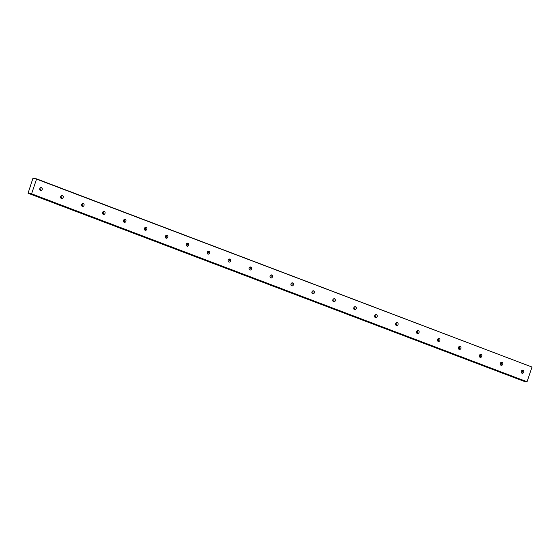 <?xml version="1.0" encoding="UTF-8"?>
<svg xmlns="http://www.w3.org/2000/svg" width="560" height="560" viewBox="0 0 560 560"><rect width="100%" height="100%" fill="white"/><g stroke="black" fill="none" stroke-linecap="round" stroke-linejoin="round"><path stroke-width="0.84" d="M521.528 372.834A1.561 1.302 103.6 0 0 522.13 370.335M522.046 373.24A1.561 1.302 103.6 0 0 522.914 370.244A1.561 1.302 103.6 0 0 522.046 373.24M40.026 190.19A1.561 1.302 103.6 0 0 40.635 187.684M40.551 190.589A1.561 1.302 103.6 0 0 41.419 187.593A1.561 1.302 103.6 0 0 40.551 190.589M60.963 198.128A1.561 1.302 103.6 0 0 61.572 195.629M61.488 198.534A1.561 1.302 103.6 0 0 62.356 195.531A1.561 1.302 103.6 0 0 61.488 198.534M81.9 206.066A1.561 1.302 103.6 0 0 82.502 203.567M82.425 206.472A1.561 1.302 103.6 0 0 83.286 203.476A1.561 1.302 103.6 0 0 82.425 206.472M102.83 214.011A1.561 1.302 103.6 0 0 103.439 211.512M103.355 214.417A1.561 1.302 103.6 0 0 104.223 211.414A1.561 1.302 103.6 0 0 103.355 214.417M123.767 221.949A1.561 1.302 103.6 0 0 124.376 219.45M124.292 222.355A1.561 1.302 103.6 0 0 125.16 219.359A1.561 1.302 103.6 0 0 124.292 222.355M144.704 229.894A1.561 1.302 103.6 0 0 145.306 227.395M145.229 230.293A1.561 1.302 103.6 0 0 146.09 227.297A1.561 1.302 103.6 0 0 145.229 230.293M165.634 237.832A1.561 1.302 103.6 0 0 166.243 235.333M166.159 238.238A1.561 1.302 103.6 0 0 167.027 235.242A1.561 1.302 103.6 0 0 166.159 238.238M186.571 245.777A1.561 1.302 103.6 0 0 187.18 243.278M187.096 246.176A1.561 1.302 103.6 0 0 187.964 243.18A1.561 1.302 103.6 0 0 187.096 246.176M207.508 253.715A1.561 1.302 103.6 0 0 208.11 251.216M208.033 254.121A1.561 1.302 103.6 0 0 208.894 251.125A1.561 1.302 103.6 0 0 208.033 254.121M228.438 261.66A1.561 1.302 103.6 0 0 229.047 259.161M228.963 262.059A1.561 1.302 103.6 0 0 229.831 259.063A1.561 1.302 103.6 0 0 228.963 262.059M249.375 269.598A1.561 1.302 103.6 0 0 249.977 267.099M249.9 270.004A1.561 1.302 103.6 0 0 250.768 267.001A1.561 1.302 103.6 0 0 249.9 270.004M270.312 277.543A1.561 1.302 103.6 0 0 270.914 275.037M270.837 277.942A1.561 1.302 103.6 0 0 271.698 274.946A1.561 1.302 103.6 0 0 270.837 277.942M291.242 285.481A1.561 1.302 103.6 0 0 291.851 282.982M291.767 285.887A1.561 1.302 103.6 0 0 292.635 282.884A1.561 1.302 103.6 0 0 291.767 285.887M312.179 293.426A1.561 1.302 103.6 0 0 312.781 290.92M312.704 293.825A1.561 1.302 103.6 0 0 313.572 290.829A1.561 1.302 103.6 0 0 312.704 293.825M333.116 301.364A1.561 1.302 103.6 0 0 333.718 298.865M333.641 301.77A1.561 1.302 103.6 0 0 334.502 298.767A1.561 1.302 103.6 0 0 333.641 301.77M354.046 309.309A1.561 1.302 103.6 0 0 354.655 306.803M354.571 309.708A1.561 1.302 103.6 0 0 355.439 306.712A1.561 1.302 103.6 0 0 354.571 309.708M374.983 317.247A1.561 1.302 103.6 0 0 375.585 314.748M375.508 317.653A1.561 1.302 103.6 0 0 376.376 314.65A1.561 1.302 103.6 0 0 375.508 317.653M395.92 325.192A1.561 1.302 103.6 0 0 396.522 322.686M396.445 325.591A1.561 1.302 103.6 0 0 397.306 322.595A1.561 1.302 103.6 0 0 396.445 325.591M416.85 333.13A1.561 1.302 103.6 0 0 417.459 330.631M417.375 333.536A1.561 1.302 103.6 0 0 418.243 330.533A1.561 1.302 103.6 0 0 417.375 333.536M437.787 341.068A1.561 1.302 103.6 0 0 438.389 338.569M438.312 341.474A1.561 1.302 103.6 0 0 439.173 338.478A1.561 1.302 103.6 0 0 438.312 341.474M458.724 349.013A1.561 1.302 103.6 0 0 459.326 346.514M459.242 349.419A1.561 1.302 103.6 0 0 460.11 346.416A1.561 1.302 103.6 0 0 459.242 349.419M479.654 356.951A1.561 1.302 103.6 0 0 480.263 354.452M480.179 357.357A1.561 1.302 103.6 0 0 481.047 354.361A1.561 1.302 103.6 0 0 480.179 357.357M500.591 364.896A1.561 1.302 103.6 0 0 501.193 362.397M501.116 365.302A1.561 1.302 103.6 0 0 501.977 362.299A1.561 1.302 103.6 0 0 501.116 365.302M36.547 179.109L34.433 178.388A0.896 0.49 110.8 0 1 33.852 178.682A0.896 0.49 110.8 0 1 33.614 178.192L34.398 178.43L32.949 178.241L28.056 193.235L523.985 381.227L28.532 193.284A0.896 0.49 110.8 0 1 29.078 192.976A0.896 0.49 110.8 0 1 29.113 192.99A0.896 0.49 110.8 0 1 29.351 193.48L31.598 193.816L36.547 179.109L532 367.052L527.051 381.759L31.598 193.816M532 367.052L36.491 178.822M524.846 381.5L29.393 193.557L524.839 381.5L527.051 381.759M523.901 381.276L28.056 193.235M526.82 381.983L31.367 194.033M33.614 178.192L34.363 178.472"/></g></svg>
